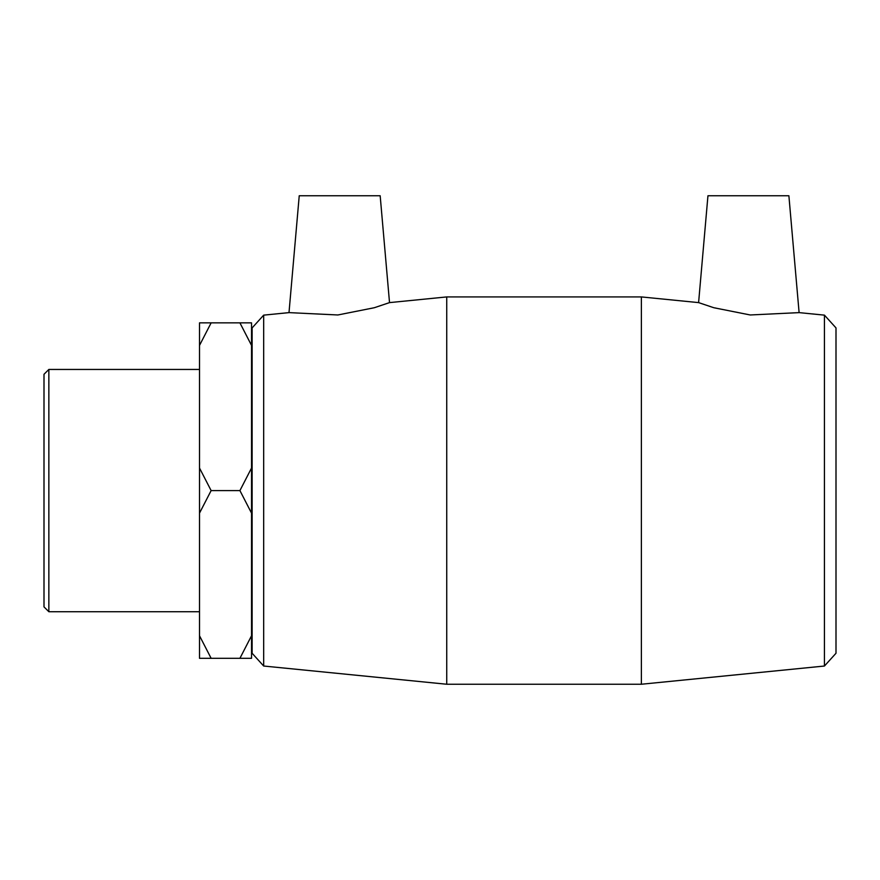 <?xml version="1.0" encoding="UTF-8"?>
<svg xmlns="http://www.w3.org/2000/svg" width="880" height="880" viewBox="0 0 880 880"><rect width="100%" height="100%" fill="white"/><g stroke="black" fill="none" stroke-linecap="round" stroke-linejoin="round"><path stroke-width="1.32" d="M199.507 635.745L199.507 658.306L211.134 658.306L199.507 635.745L199.507 513.139L211.134 490.589L239.921 490.589L251.537 513.139L251.537 635.745L239.921 658.306L251.537 658.306L251.537 635.745M211.134 658.306L239.921 658.306M211.134 322.861L199.507 322.861L199.507 345.422L211.134 322.861L239.921 322.861L251.537 345.422L251.537 468.028L239.921 490.589M251.537 345.422L251.537 322.861L239.921 322.861M211.134 490.589L199.507 468.028L199.507 345.422M199.507 468.028L199.507 513.139M251.537 513.139L251.537 468.028M824.439 315.139L824.439 666.028L641.377 684.244L641.377 296.923L698.599 302.61L713.801 307.725L750.255 314.974L799.106 312.62L824.439 315.139L836 327.91L836 653.257L824.439 666.028M263.681 315.139L252.12 327.91L252.12 653.257L263.681 666.028L263.681 315.139L289.003 312.62L337.865 314.974L374.319 307.725L389.521 302.61L446.743 296.923L446.743 684.244L641.377 684.244M48.851 369.446L44 374.286L44 606.881L48.851 611.721L48.851 369.446L199.507 369.446M251.537 346.06L252.12 346.06M389.521 302.61L380.171 195.756L299.233 195.756L289.003 312.62M698.599 302.61L707.949 195.756L788.887 195.756L799.106 312.62M446.743 296.923L641.377 296.923M263.681 666.028L446.743 684.244M48.851 611.721L199.507 611.721M251.537 635.107L252.12 635.107"/></g></svg>
